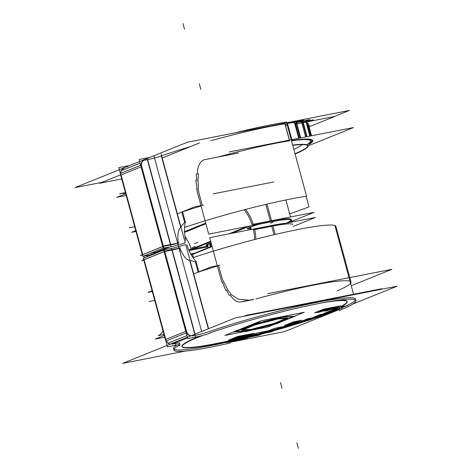 <?xml version="1.0" encoding="UTF-8"?>
<svg xmlns="http://www.w3.org/2000/svg" width="472" height="472" viewBox="0 0 472 472"><rect width="100%" height="100%" fill="white"/><g stroke="black" fill="none" stroke-linecap="round" stroke-linejoin="round"><path stroke-width="0.71" d="M249.133 300.204L238.425 299.189L231.445 294.799L227.828 289.796L222.536 279.672L218.577 265.718L222.536 279.672L227.828 289.796L231.445 294.799L238.425 299.189L249.133 300.204M337.055 290.911A94.394 8.72 -15.2 0 0 338.695 281.117A94.394 8.72 -15.2 0 0 255.842 298.941A94.394 8.72 -15.2 0 1 351.032 282.114L335.899 226.412A94.394 8.72 -15.2 0 0 286.126 231.988A94.394 8.72 -15.2 0 0 193.024 257.665M355.652 299.118A94.394 8.72 164.8 0 0 354.649 298.263A94.394 8.72 164.8 0 1 341.722 307.903A94.394 8.72 164.8 0 0 355.516 299.921M354.649 298.263A94.394 8.72 164.8 0 0 209.344 331.55A94.394 8.72 164.8 0 1 354.649 298.263M189.703 260.355L195.373 261.925L198.151 272.132L195.373 261.925L189.703 260.355L208.299 328.801L189.703 260.355C186.723 260.261 183.407 256.207 179.749 248.207C183.407 256.207 186.723 260.261 189.703 260.355M198.907 271.931A94.394 8.72 -15.2 0 1 217.385 266.037A94.394 8.72 -15.2 0 0 198.907 271.931M274.061 234.732L271.766 226.277L254.679 229.634L271.766 226.277L274.061 234.732L271.553 225.504M272.981 226.041A53.1 4.903 -15.2 0 1 292.616 224.631L292.404 223.852M212.093 246.567L192.629 254.426A35.4 27.848 68 0 1 193.272 257.582A35.4 27.848 68 0 0 192.629 254.426L212.093 246.567M173.985 349.245A94.394 8.72 164.8 0 0 227.126 342.182A94.394 8.72 164.8 0 1 176.929 344.979A94.394 8.72 164.8 0 0 173.466 348.619M227.126 342.182L235.705 339.663L227.126 342.182M182.109 346.531A85.544 7.9 -15.2 0 0 242.059 337.804A85.544 7.9 -15.2 0 1 198.057 336.919A85.544 7.9 -15.2 0 1 200.175 336.076A85.544 7.9 -15.2 0 0 198.057 336.919A85.544 7.9 -15.2 0 0 182.003 346.3M347.132 301.697A85.544 7.9 -15.2 0 1 340.66 306.558A85.544 7.9 -15.2 0 0 335.58 300.575A85.544 7.9 -15.2 0 1 347.109 301.443M179.059 343.763A11.8 1.091 -15.2 0 0 175.124 343.522L171.873 344.159L175.124 343.522A11.8 1.091 -15.2 0 1 179.755 343.156M332.778 311.49A94.394 8.72 164.8 0 0 339.604 308.788A94.394 8.72 164.8 0 1 332.778 311.49M329.822 312.606L331.031 311.201L329.822 312.606A94.394 8.72 164.8 0 1 321.998 315.42A94.394 8.72 164.8 0 0 329.822 312.606M317.792 316.871L320.6 315.166L317.792 316.871A94.394 8.72 164.8 0 1 309.644 319.579A94.394 8.72 164.8 0 0 317.792 316.871M304.139 321.349L308.251 319.42L304.139 321.349A94.394 8.72 164.8 0 1 296.009 323.88A94.394 8.72 164.8 0 0 304.139 321.349M294.469 323.816L289.283 325.904A94.394 8.72 164.8 0 1 281.418 328.205A94.394 8.72 164.8 0 0 289.283 325.904L294.469 323.816M273.683 330.4L279.79 328.176L273.683 330.4A94.394 8.72 164.8 0 1 266.238 332.447A94.394 8.72 164.8 0 0 273.683 330.4M257.8 334.695L264.762 332.365L257.8 334.695A94.394 8.72 164.8 0 1 250.862 336.489A94.394 8.72 164.8 0 0 257.8 334.695M242.118 338.666L249.906 336.229L242.118 338.666A94.394 8.72 164.8 0 1 235.723 340.2A94.394 8.72 164.8 0 0 242.118 338.666M327.149 310.216L327.468 310.122L327.149 310.216M330.229 308.894L329.928 309.018L330.229 308.894M331.745 308.428L331.421 308.487L331.745 308.428M329.22 308.269L327.509 308.428L327.356 309.248L328.848 308.57M327.509 308.428L319.45 310.924C316.476 312.116 316.234 312.47 318.718 311.98L317.485 312.181M319.45 310.924L317.019 312.139M319.656 311.603L326.825 309.125M241.068 337.551L241.381 337.462L241.068 337.551M244.148 336.235L243.841 336.359L244.148 336.235M245.658 335.763L245.34 335.828L245.658 335.763M243.139 335.61L241.422 335.769L241.275 336.589L242.761 335.911M241.422 335.769L233.363 338.265C230.395 339.457 230.153 339.805 232.631 339.315L231.404 339.516M233.363 338.265L230.938 339.474M233.569 338.937L240.738 336.459M299.201 320.93L297.466 321.09L289.43 323.562L287.141 324.724M287.578 324.771L288.84 324.571M297.549 321.827L298.847 321.231L297.549 321.827M289.725 324.223L296.988 321.727M236.177 331.421L247.009 330.955L251.098 329.898L247.009 330.955L236.177 331.421M251.228 329.869L273.648 324.081L251.228 329.869M273.86 324.022L276.421 323.361L293.035 316.653L276.421 323.361L273.86 324.022M254.886 324.441L241.682 329.775L254.886 324.441M255.612 324.193L278.032 318.405L255.612 324.193M278.687 318.34L287.43 317.963L278.687 318.34M172.203 250.024A11.8 1.091 164.8 0 0 179.749 248.207A11.8 1.091 164.8 0 1 172.203 250.024L195.06 334.152M164.793 251.476L171.932 250.077L164.793 251.476M165.749 339.392L144.107 259.742L164.103 251.665L144.107 259.742L165.749 339.392L185.744 331.314M170.309 344.147A5.9 4.643 -112 0 1 166.35 340.914A5.9 4.643 -112 0 0 170.309 344.147M191.172 249.104A35.4 27.848 68 0 0 184.959 236.419A35.4 27.848 68 0 1 191.172 249.104M207.072 246.219L193.201 248.939L207.072 246.219M291.23 219.527A53.1 4.903 164.8 0 0 271.595 220.943A53.1 4.903 164.8 0 1 286.25 223.185A53.1 4.903 164.8 0 0 291.165 219.964M206.063 245.322A14.16 1.31 -15.2 0 1 208.724 243.788A14.16 1.31 -15.2 0 0 207.881 245.499A14.16 1.31 -15.2 0 1 206.205 245.464M208.724 243.788A14.16 1.31 -15.2 0 1 211.102 242.903A14.16 1.31 -15.2 0 0 208.724 243.788M249.358 228.867A13.275 1.227 -15.2 0 1 249.93 227.292A13.275 1.227 -15.2 0 1 260.479 223.934A13.275 1.227 -15.2 0 0 249.93 227.292A13.275 1.227 -15.2 0 0 247.446 228.767L247.293 228.442M270.568 223.244A13.275 1.227 -15.2 0 0 272.444 221.592A13.275 1.227 -15.2 0 1 273.064 221.805L273.034 221.486M161.324 155.902A11.8 1.091 164.8 0 1 147.636 159.601A11.8 1.091 164.8 0 0 161.324 155.902L180.693 227.185L184.623 222.353L181.838 212.093L184.623 222.353L180.693 227.185C178.003 230.259 177.23 235.563 178.363 243.104A11.8 1.091 -15.2 0 1 170.817 244.921M161.595 155.807A94.394 8.72 -15.2 0 1 190.647 146.521A94.394 8.72 -15.2 0 0 161.595 155.807M210.642 140.78A94.394 8.72 -15.2 0 1 284.911 123.794A94.394 8.72 -15.2 0 0 210.642 140.78M311.42 140.986L312.452 140.414L311.42 140.986M311.561 142.208A94.394 8.72 164.8 0 0 312.44 141.087A94.394 8.72 164.8 0 1 311.561 142.208L309.921 142.933L311.561 142.208M309.072 144.019A94.394 8.72 164.8 0 0 310.299 143.211A94.394 8.72 164.8 0 1 309.072 144.019M296.316 140.184A92.329 8.531 -15.2 0 1 299.301 139.877A92.329 8.531 -15.2 0 0 296.316 140.184M300.581 139.765A92.329 8.531 -15.2 0 1 305.95 139.582A92.329 8.531 -15.2 0 0 300.581 139.765M306.776 144.709A92.329 8.531 -15.2 0 0 306.552 139.6A92.329 8.531 -15.2 0 1 310.358 141.795L310.535 141.488M293.844 149.4A84.659 7.817 164.8 0 0 302.198 144.627A84.659 7.817 164.8 0 1 293.844 149.4M144.721 160.173L147.364 159.654L144.721 160.173M311.29 135.836L307.897 123.369L311.29 135.836M309.85 136.119L306.092 122.289L309.85 136.119M303.089 122A94.394 8.72 -15.2 0 1 305.455 122.177A94.394 8.72 -15.2 0 0 303.089 122M305.638 136.945L301.573 121.994A94.394 8.72 -15.2 0 0 296.487 122.301A94.394 8.72 -15.2 0 1 301.573 121.994L301.478 121.623M295.442 124.142L294.823 123.086L295.442 124.142M287.466 123.404A94.394 8.72 -15.2 0 1 294.422 122.502A94.394 8.72 -15.2 0 0 287.466 123.404M168.097 247.251L154.893 252.585A11.8 1.091 -15.2 0 0 151.217 252.974A11.8 1.091 -15.2 0 1 154.893 252.585L168.097 247.251M142.709 254.585L121.08 174.988L141.081 166.911L121.08 174.988L142.709 254.585M124.13 168.421A5.9 4.643 -112 0 0 120.832 173.324A5.9 4.643 -112 0 1 123.457 168.616L123.056 168.781M144.391 160.238A5.9 4.643 68 0 0 143.718 160.439A5.9 4.643 68 0 0 141.093 165.141A5.9 4.643 68 0 1 144.391 160.238M307.266 144.987A88.494 8.171 164.8 0 0 292.675 145.093A88.494 8.171 164.8 0 1 295.024 153.742A88.494 8.171 164.8 0 0 307.561 146.609M307.661 146.45A88.494 8.171 164.8 0 0 307.408 145.075M230.088 294.699A17.7 10.803 -101.1 0 0 241.18 301.944A17.7 10.803 -101.1 0 0 242.626 301.478L253.712 299.307M209.733 332.972A94.394 8.72 -15.2 0 1 304.363 306.54A94.394 8.72 -15.2 0 1 356.036 300.546A94.394 8.72 -15.2 0 1 339.238 310.523M275.264 234.448L272.769 225.268L209.674 237.646L220.625 277.955M220.324 276.834A29.5 18.001 -101.1 0 0 222.371 282.899M272.769 225.268A53.1 4.903 -15.2 0 1 285.896 223.256M253.429 229.622L315.449 217.456L293.118 226.471M212.034 246.343L191.19 254.756M255.842 239.221A35.4 27.848 68 0 0 254.532 229.026M211.999 246.201L191.319 254.55M219.952 265.164L211.096 266.904L193.691 273.931M152.078 290.734L148.001 292.386L152.297 291.543M230.023 343.038A94.394 8.72 -15.2 0 1 173.849 350.047A94.394 8.72 -15.2 0 1 179.325 345.256M267.618 293.69L391.896 269.305L351.935 285.442M164.227 335.444L155.229 339.079L164.71 337.214M163.961 334.465L158.108 335.61A17.7 10.803 78.9 0 0 162.976 330.842M229.374 295.525A29.5 18.001 78.9 0 1 226.507 289.708M225.834 290.534L222.418 282.197M194.617 253.222L190.753 253.977M226.873 342.619L230.908 341.557M247.93 336.383L226.761 342.595M185.012 351.15L122.673 363.381L235.097 317.981L397.058 286.203L352.649 304.133M339.002 309.65L284.64 331.604L229.834 342.353M336.866 308.735A85.509 7.9 164.8 0 0 347.191 301.938A85.509 7.9 164.8 0 0 322.37 302.823M203.249 335.273A85.509 7.9 164.8 0 0 182.186 346.772A85.509 7.9 164.8 0 0 255.458 334.819M340.743 306.641L341.952 308.198M340.442 308.558L342.076 308.198M339.887 309.077L340.831 308.434M338.43 307.272L339.81 309.06M347.469 305.679L340.412 307.065M338.908 307.361L323.886 313.426M330.896 312.051L326.854 312.842M333.415 310.228A85.509 7.9 164.8 0 0 341.303 306.611M334.4 309.614L332.288 312.057M330.972 312.334L332.447 312.045M340.164 308.942A94.394 8.72 -15.2 0 1 331.94 312.193M329.781 313.013L331.391 312.216M332.099 310.204L329.686 313.001M333.545 310.175L338.294 309.237L331.344 312.045M331.126 310.647L315.314 317.031L319.426 316.222M324.441 313.756A85.509 7.9 164.8 0 0 334.825 309.626M325.934 313.03L320.571 316.287M319.497 316.476L320.753 316.269M330.158 312.859A94.394 8.72 -15.2 0 1 320.246 316.405M317.691 317.296L319.922 316.358M323.727 313.555L317.585 317.278M324.624 313.685L326.943 313.231L319.851 316.098M313.119 318.812L309.508 319.998M324.435 313.727L320.305 314.535L313.066 317.455M313.65 317.603A85.509 7.9 164.8 0 0 326.211 313.089M315.609 316.783L307.148 320.753M306.346 320.854L307.361 320.736M318.163 317.119A94.394 8.72 -15.2 0 1 306.865 320.854M303.998 321.78L306.776 320.742M313.555 317.231L303.879 321.768M313.042 317.809L307.797 319.928M300.617 322.83L295.325 324.459M313.697 317.55L307.785 318.706L301.903 321.084M301.372 321.656A85.509 7.9 164.8 0 0 315.727 316.889M303.732 320.759L292.439 325.32M291.932 325.332L292.664 325.302M304.54 321.597A94.394 8.72 -15.2 0 1 292.197 325.409M289.1 326.347L292.351 325.232M301.897 321.113L288.982 326.329M286.398 327.131L280.439 328.86M298.971 322.051L296.988 322.441M296.853 322.47L295.537 322.73M291.637 323.491L289.006 324.553M287.607 325.119L276.999 329.403M287.973 325.78A85.509 7.9 164.8 0 0 303.691 320.913M290.669 324.842L276.881 329.857M276.692 329.781L277.123 329.839M289.714 326.152A94.394 8.72 -15.2 0 1 276.698 329.922M273.465 330.842L277.082 329.692M289.106 325.096L273.341 330.831M278.681 328.884L277.04 329.544M275.211 330.288L271.217 331.899L265.447 333.031M285.353 326.193L274.663 328.288L261.346 333.669M273.872 329.857A85.509 7.9 164.8 0 0 290.469 325.031M276.816 328.901L260.951 334.217M274.12 330.648A94.394 8.72 -15.2 0 1 260.833 334.264M257.559 335.138L261.435 333.981M275.571 329.043L257.435 335.126M262.987 333.539L258.544 335.332L251.098 336.796M271.111 330.258L257.376 332.955L244.803 338.029M259.488 333.769A85.509 7.9 164.8 0 0 276.462 329.132M262.591 332.819L245.139 338.276M258.237 334.949A94.394 8.72 -15.2 0 1 245.08 338.306M241.87 339.102L245.888 337.976M261.706 332.843L255.458 334.801M255.134 334.902L241.747 339.085M250.838 336.495L246.095 338.412L238.625 339.875M256.721 334.117L247.228 335.981M238.915 337.887L229.64 341.634M245.257 337.386A85.509 7.9 164.8 0 0 262.096 333.079M248.425 336.477L229.911 341.905A94.394 8.72 -15.2 0 0 242.549 338.925M230.66 341.586L230.147 341.899M243.941 316.246L246.231 315.32L381.701 288.74L379.405 289.666M333.692 307.573L330.382 308.906M335.244 307.313L333.214 307.709M331.863 308.617L335.173 307.284M337.409 307.49L331.786 308.594M335.734 308.104L337.332 307.461M326.123 310.883L336.276 307.927M324.771 311.119L326.736 310.735M329.887 309.113L324.842 311.148M328.034 309.514L329.957 309.142M329.426 309.012L328.111 309.543M330.866 308.771L328.949 309.148M329.314 308.617L331.958 307.549L340.418 305.891L337.315 307.142M333.061 308.865L329.81 309.809M324.689 310.818L323.709 311.007M335.291 308.092L330.878 308.959M327.521 310.334L335.35 308.051M331.362 308.824L327.656 310.316M326.772 309.868L329.314 308.611L327.45 308.806M318.665 312.352L326.99 309.785M319.65 311.225L317.113 312.482L318.96 312.293M327.745 308.747L319.432 311.313M317.078 312.346L314.576 312.836L323.774 309.119L331.663 307.573L329.291 308.529M326.801 309.125L323.934 309.892M326.518 309.184L327.592 309.066M325.184 310.187L327.527 309.148M322.134 311.319L325.462 310.074M319.609 311.974L322.494 311.201M319.898 311.915L318.836 312.033M321.249 310.906L318.889 311.957M324.299 309.774L320.948 311.024M247.611 334.908L244.301 336.247M249.163 334.648L247.127 335.049M245.776 335.958L249.086 334.618M251.322 334.825L245.705 335.928M249.653 335.444L251.251 334.796M240.042 338.223L250.195 335.262M238.684 338.453L240.655 338.07M243.8 336.447L238.761 338.483M241.953 336.855L243.876 336.477M243.345 336.347L242.024 336.884M244.785 336.111L242.862 336.489M240.685 337.209L245.877 334.89L254.337 333.226L251.234 334.483M246.974 336.2L243.729 337.15M238.602 338.153L237.622 338.347M249.204 335.433L244.797 336.294M241.44 337.669L249.263 335.386M245.275 336.158L241.57 337.657M243.233 335.952L241.369 336.141M232.578 339.687L240.903 337.12M233.563 338.56L231.032 339.816L232.879 339.633M241.664 336.082L233.345 338.648M230.991 339.681L228.489 340.17L237.687 336.459L245.576 334.908L243.21 335.869M240.714 336.465L237.853 337.232M240.431 336.518L241.511 336.4M239.103 337.527L241.446 336.483M236.053 338.654L239.381 337.415M233.528 339.309L236.413 338.536M233.811 339.256L232.749 339.368M235.162 338.241L232.808 339.297M238.218 337.108L234.867 338.359M289.631 323.863L287.236 325.066L289.094 324.883M297.702 321.408L289.413 323.951M296.858 322.494L299.295 321.279L297.413 321.462M288.799 324.942L297.1 322.394M287.2 324.937L284.634 325.438L293.661 321.798L301.691 320.222L299.272 321.196M290.044 324.518L288.87 324.594L291.1 323.574M294.634 322.305L290.846 323.674M296.906 321.739L294.292 322.406M296.481 321.827L297.649 321.745L295.419 322.777M291.708 324.093L295.708 322.659M289.678 324.594L292.133 323.969M283.808 316.706L251.181 325.125M245.416 331.415L224.849 335.45L261.34 320.712L304.269 312.287L294.976 316.039M275.512 323.904L267.772 327.025L250.608 330.394M294.74 316.582L281.577 317.143M275.583 324.087L295.047 316.228M245.493 331.716L278.12 323.291M234.56 331.84L247.723 331.279M253.718 324.335L234.254 332.194M278.161 318.889L287.761 318.476M287.849 318.376L273.654 324.105M274.385 323.88L250.597 330.022M251.24 329.893L241.64 330.306M241.552 330.406L255.741 324.677M255.016 324.901L278.805 318.759M179.395 345.533A11.8 1.091 164.8 0 0 180.221 344.861A11.8 1.091 164.8 0 0 175.307 345.286L175.307 345.286M180.499 247.965L166.168 250.774L141.753 260.632L143.795 260.231M186.977 244.88A35.4 27.848 68 0 0 196.352 261.901M198.989 272.232L196.016 261.281M209.81 333.256A11.8 1.091 -15.2 0 1 195.573 337.102L171.466 248.366A11.8 1.091 -15.2 0 0 185.697 244.52L208.571 328.695M196.128 336.99L187.732 338.636L163.625 249.906L172.02 248.26M186.322 330.701L186.328 330.701A5.9 4.643 -112 0 0 190.971 335.798M144.249 257.913L143.37 258.09L167.477 346.82L175.867 345.174L175.236 342.849M186.847 332.636L165.778 341.144L143.27 258.314L164.339 249.8L186.847 332.636M210.618 243.44L211.037 246.59M209.727 243.764L210.105 246.962M125.847 194.181A17.7 10.803 -101.1 0 0 121.05 193.437A17.7 10.803 -101.1 0 0 119.605 193.898L122.567 193.313M289.696 213.875A94.394 8.72 164.8 0 0 309.007 206.819L306.145 196.275M147.388 256.65L147.099 255.576M189.06 250.567L208.005 246.85A53.1 4.903 164.8 0 1 207.279 246.98M288.994 222.648A53.1 4.903 164.8 0 0 291.442 220.3A53.1 4.903 164.8 0 0 267.937 222.483L267.937 222.471M289.808 222.147L314.063 212.353L252.042 224.524M188.835 250.048L210.648 241.239M228.873 233.876L246.897 226.601M184.511 231.646L205.715 223.079M190.133 250.178L210.807 241.829M232.029 233.262L250.048 225.982M245.499 209.444A35.4 27.848 -112 0 1 253.34 224.654M184.54 232.383L205.898 223.757M135.971 231.451L131.67 232.295L135.753 230.643M177.366 213.84L194.765 206.813L203.627 205.072M184.576 227.415A94.394 8.72 164.8 0 1 306.564 196.21L286.421 122.077A94.394 8.72 164.8 0 0 234.46 132.998M308.151 145.848L353.404 127.57L229.126 151.96M126.201 195.491L116.737 197.349L125.245 193.909M238.572 153.005L204.122 159.766A17.7 10.803 78.9 0 0 197.385 174.327M197.148 189.195L195.809 180.021M196.848 180.54A29.5 18.001 78.9 0 1 196.305 173.79M198.063 194.906A29.5 18.001 78.9 0 1 196.735 188.546M197.756 193.785L208.707 234.094L271.801 221.716L267.028 204.128M284.811 123.434L289.348 140.143M284.746 123.493L286.699 125.422M334.347 116.507L349.327 110.454L187.36 142.237L74.942 187.638L101.964 182.334M309.685 143.358L311.437 142.939M308.712 144.633A94.394 8.72 164.8 0 0 311.172 142.963M311.821 142.473L309.85 143.352M308.771 125.428L311.579 135.777M311.166 141.417L312.983 140.945M311.603 142.597A94.394 8.72 164.8 0 0 312.647 141.004M307.921 122.962L311.414 135.812M312.729 140.656L311.396 141.393M308.605 125.493L309.626 125.08M306.942 122.012L307.307 123.351M307.52 124.13L310.729 135.948M309.927 140.208L311.75 139.706M312.623 140.75A94.394 8.72 164.8 0 0 312.617 140.733A94.394 8.72 164.8 0 0 311.349 139.783M310.328 136.024L307.148 124.307M306.7 122.673L306.54 122.089M306.057 121.9L309.915 136.107M311.266 139.47L310.216 140.16M306.759 124.49L307.862 123.971M309.679 121.345L313.408 119.841L302.723 121.935M302.629 122.726L302.912 121.593M302.971 121.552L307.077 136.662M305.998 139.765L307.773 139.246M310.877 139.653A94.394 8.72 164.8 0 0 307.325 139.34M306.623 136.75L303.101 123.806M302.953 123.239L302.517 121.646M306.287 139.317L306.34 139.7M302.322 124.278L303.348 123.658M301.449 121.67L302.487 122.755L302.664 122.189M303.171 122.289L309.85 119.593L296.115 122.283M295.808 123.729L296.28 121.941M296.375 121.888L300.723 137.907M299.502 140.107L301.177 139.582M305.756 136.921L301.608 121.652M306.416 139.346A94.394 8.72 164.8 0 0 300.693 139.694M300.233 138.007L295.885 122M294.322 122.136L298.717 138.302M299.13 139.83L299.885 140.025M294.274 122.189L296.221 124.142M296.664 122.968L303.514 120.201L287.047 123.428M286.964 124.077L287.23 123.074M287.354 123.009L291.873 139.647M291.537 140.916L292.162 140.703M298.947 138.261L294.569 122.136M299.372 139.83A94.394 8.72 164.8 0 0 291.655 140.833M291.36 139.747L286.846 123.139M309.142 126.791L334.872 116.401L295.13 124.201M121.705 178.935L99.669 183.26L120.584 174.817M162.197 158.014L199.408 142.986M161.135 154.102L185.242 242.832A11.8 1.091 -15.2 0 1 171.006 246.679L146.898 157.949A11.8 1.091 -15.2 0 0 150.243 157.229M142.408 255.134L140.367 255.529L164.781 245.67L179.112 242.862M147.541 255.488A35.4 27.848 -112 0 0 147.647 255.912L149.783 255.051M151.223 254.467L170.044 246.868M185.791 240.508A35.4 27.848 -112 0 1 185.437 221.716M182.475 211.45L185.449 222.4M152.692 254.508A11.8 1.091 164.8 0 0 150.739 254.862L150.739 254.862M129.357 165.66A11.8 1.091 164.8 0 0 126.632 166.132M127.458 167.005L127.192 166.02L118.802 167.666L142.91 256.402L151.3 254.75L150.857 253.122M145.075 160.032A5.9 4.643 68 0 0 144.125 160.273A5.9 4.643 68 0 0 141.848 166.988L141.842 166.988M171.56 246.573L163.17 248.219L139.063 159.489L147.453 157.837M120.242 173.56L141.317 165.052L163.819 247.888L142.75 256.396L120.242 173.56M292.728 145.293A88.748 8.195 -15.2 0 1 307.573 145.164A88.748 8.195 -15.2 0 1 295.1 154.025M295.077 153.943A88.246 8.154 164.8 0 0 307.484 146.757A88.246 8.154 164.8 0 0 292.752 145.376M207.91 245.853A14.219 1.316 -15.2 0 1 206.093 245.676A14.219 1.316 -15.2 0 1 209.302 243.93M208.276 244.343A14.219 1.316 -15.2 0 1 211.19 243.233M250.414 229.652L249.334 227.15M251.417 229.457L250.29 226.767M253.405 229.882A35.4 27.848 -112 0 1 254.62 239.534M195.107 335.391L192.133 335.976M209.072 331.639A11.8 1.091 -15.2 0 1 195.384 335.338M340.843 306.847L341.675 307.921M338.636 307.543A85.544 7.9 -15.2 0 1 334.276 309.49M339.875 308.676L339.114 307.697M333.391 310.234L332.076 311.756M331.527 310.629A85.544 7.9 -15.2 0 1 325.792 312.877M323.473 314.116L320.423 315.969M322.122 314.246A85.544 7.9 -15.2 0 1 315.455 316.612M311.508 318.334L307.077 320.411M310.965 318.146A85.544 7.9 -15.2 0 1 303.584 320.577M292.433 324.966L297.991 322.718M298.398 322.228A85.544 7.9 -15.2 0 1 290.528 324.647M284.805 326.358A85.544 7.9 -15.2 0 1 276.686 328.701M270.592 330.412A85.544 7.9 -15.2 0 1 262.485 332.612M256.202 334.264A85.544 7.9 -15.2 0 1 248.343 336.259M329.344 308.712L333.132 307.419M333.61 307.272L334.872 307.024M333.81 307.832L337.037 307.201M324.954 310.723L328.028 309.479M243.263 336.046L247.051 334.754M247.529 334.607L248.791 334.359M247.723 335.173L250.951 334.536M238.873 338.058L241.941 336.819M289.43 323.562C286.533 324.742 286.345 325.078 288.852 324.571M281.495 316.942L253.682 324.122M293.967 316.275L283.778 316.712M285.973 318.553L273.784 323.473L250.909 329.379L243.286 329.704M235.144 331.462L251.145 325.002M186.611 332.736A5.9 4.643 68 0 0 190.57 335.964M164.368 251.558L186.009 331.208M171.873 344.159L187.52 337.84M210.152 243.605L210.553 246.785M334.89 225.551L353.681 294.711L334.89 225.551M195.207 246.419L191.833 247.782M154.71 300.41L149.105 301.508M182.977 23.6L184.517 29.27M163.253 331.863L162.622 331.987M349.935 280.911L353.558 294.262L349.935 280.911M260.231 322.258L254.573 323.721M286.634 316.169L284.35 316.264M242.478 331.574L244.762 331.474M238.159 329.963L234.779 331.326M144.361 257.871L144.113 256.963M178.646 246.16L180.192 251.83M178.605 246.685L201.65 331.491M167.778 343.297L186.9 335.574M282.038 388.214L280.498 382.544M265.825 204.405L270.314 220.937L265.825 204.405M205.804 223.415L184.522 232.012M191.243 249.322L210.707 241.463M230.07 233.646L248.089 226.365M201.06 205.945A94.394 8.72 164.8 0 0 182.581 211.839M202.175 205.361L198.582 191.496L197.986 179.956L198.541 173.696M289.466 140.119L285.023 123.776M289.531 140.803A94.394 8.72 164.8 0 0 217.911 157.058M299.041 139.511A94.394 8.72 164.8 0 0 292.085 140.414M300.611 139.387L299.301 139.553M306.198 139.004A94.394 8.72 164.8 0 0 301.106 139.305M307.243 139.028L306.399 139.275M310.712 139.299A94.394 8.72 164.8 0 0 307.709 139.004M312.523 140.373A94.394 8.72 164.8 0 0 311.726 139.618M253.305 224.524L270.379 221.179M244.172 209.792A35.4 27.848 -112 0 1 251.954 224.56M307.189 124.284L310.381 136.013M302.77 122.159L303.113 123.41M303.201 123.747L306.729 136.732M296.062 122.643L295.761 123.682M296.162 122.384L300.398 137.971M299.325 138.184L295.602 124.49M298.77 138.29L294.481 122.496M287.159 123.452L291.578 139.706M147.636 159.601L170.705 244.508M162.716 246.561L142.721 254.638M170.545 244.974L163.406 246.372M180.693 227.185C178.003 230.259 177.23 235.563 178.363 243.104M162.97 246.408L141.34 166.805M250.897 229.557L249.93 227.292M129.08 227.811L134.685 226.713M194.434 243.582L197.815 242.219M273.86 181.95L213.126 193.868M298.392 448.4L296.853 442.73M177.879 243.328L179.419 248.998M154.043 156.267L178.15 244.997M140.06 163.159L120.932 170.882M199.326 83.786L200.871 89.456M207.792 244.549L208.087 247.782L207.792 244.549M285.914 199.963L290.534 216.967L285.914 199.963M241.18 301.944L252.856 299.649M121.05 193.437L125.41 192.582M155.376 253.423L155.14 252.544"/></g></svg>
